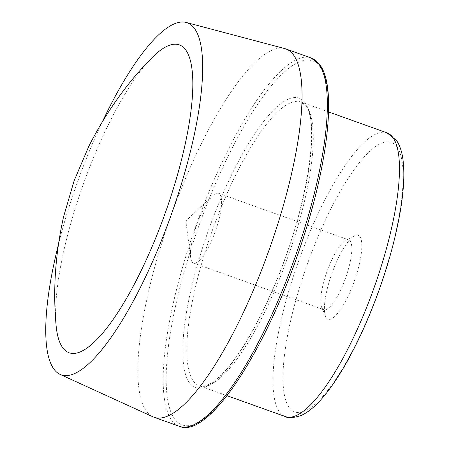 <?xml version="1.0" encoding="UTF-8"?>
<svg xmlns="http://www.w3.org/2000/svg" width="449" height="449" viewBox="0 0 449 449"><rect width="100%" height="100%" fill="white"/><g stroke="black" fill="none" stroke-linecap="round" stroke-linejoin="round"><path stroke-width="0.34" stroke-dasharray="2.25 1.68" d="M151.027 58.679A163.503 43.418 -70.3 0 0 55.979 324.122M192.02 261.806A37.048 9.839 -70.3 0 0 193.53 263.047A37.048 9.839 -70.3 0 0 214.066 234.748A37.048 9.839 -70.3 0 0 220.027 194.524A37.048 9.839 -70.3 0 0 218.511 193.283A37.048 9.839 -70.3 0 0 212.877 195.646A37.048 9.839 -70.3 0 0 196.757 224.848A37.048 9.839 -70.3 0 0 190.679 257.642A37.048 9.839 -70.3 0 0 192.02 261.806M322.27 308.446A37.048 9.839 -70.3 0 0 323.785 309.681A37.048 9.839 -70.3 0 0 344.321 281.388A37.048 9.839 -70.3 0 0 350.276 241.164A37.048 9.839 -70.3 0 0 348.766 239.923A37.048 9.839 -70.3 0 0 345.73 240.361A37.048 9.839 -70.3 0 0 327.012 271.488A37.048 9.839 -70.3 0 0 321.72 307.419A37.048 9.839 -70.3 0 0 322.27 308.446M326.26 317.735A44.586 11.837 -70.3 0 0 354.929 279.34A44.586 11.837 -70.3 0 0 354.491 235.804A44.586 11.837 -70.3 0 0 331.968 273.261A44.586 11.837 -70.3 0 0 325.598 316.5A44.586 11.837 -70.3 0 0 326.26 317.735M102.557 121.37A186.975 49.654 -70.3 0 0 58.319 244.913M284.773 48.593A195.601 51.944 -70.3 0 0 171.052 215.587A195.601 51.944 -70.3 0 0 152.935 416.807M307.009 107.036A150.696 40.017 -70.3 0 0 300.847 101.996A150.696 40.017 -70.3 0 0 212.371 230.382A150.696 40.017 -70.3 0 0 199.249 385.747A150.696 40.017 -70.3 0 0 282.775 270.652A150.696 40.017 -70.3 0 0 307.009 107.036M305.41 103.321A153.71 40.82 -70.3 0 0 193.979 277.488A153.71 40.82 -70.3 0 0 242.55 347.863A153.71 40.82 -70.3 0 0 305.41 103.321M397.169 147.182A143.158 38.019 -70.3 0 0 293.388 309.395A143.158 38.019 -70.3 0 0 338.619 374.943A143.158 38.019 -70.3 0 0 397.169 147.182M387.021 132.848A150.696 40.017 -70.3 0 0 298.546 261.234A150.696 40.017 -70.3 0 0 285.424 416.599M320.39 67.333A193.345 51.343 -70.3 0 0 180.229 286.406A193.345 51.343 -70.3 0 0 241.321 374.932A193.345 51.343 -70.3 0 0 320.39 67.333M311.196 58A195.601 51.944 -70.3 0 0 196.359 224.646A195.601 51.944 -70.3 0 0 179.325 426.309M328.584 111.924L300.847 101.996L305.668 106.009C321.013 123.262 305.472 217.198 271.656 291.895C257.507 324.021 243.218 348.935 228.788 366.637C216.334 381.527 206.489 387.891 199.249 385.747L226.986 395.676M212.877 195.646L185.819 220.93L190.679 257.642M321.72 307.419L325.598 316.5M345.73 240.361L354.491 235.804M193.53 263.047L323.785 309.681M218.511 193.283L348.766 239.923"/><path stroke-width="0.67" d="M55.979 324.122A163.503 43.418 -70.3 0 0 55.99 324.257A163.503 43.418 -70.3 0 0 143.113 266.616A163.503 43.418 -70.3 0 0 186.009 50.35A163.503 43.418 -70.3 0 0 151.049 58.656A163.503 43.418 -70.3 0 0 151.027 58.679M58.319 244.913A186.975 49.654 -70.3 0 0 60.144 374.421A186.975 49.654 -70.3 0 0 164.059 233.996A186.975 49.654 -70.3 0 0 194.883 29.039A186.975 49.654 -70.3 0 0 186.167 22.45A186.975 49.654 -70.3 0 0 102.557 121.37M60.144 374.421L152.935 416.807A195.601 51.944 -70.3 0 0 154.018 417.25A195.601 51.944 -70.3 0 0 262.441 267.857A195.601 51.944 -70.3 0 0 293.887 55.485A195.601 51.944 -70.3 0 0 285.895 48.941A195.601 51.944 -70.3 0 0 284.773 48.593L186.167 22.45M393.178 137.888A150.696 40.017 -70.3 0 0 387.021 132.848L396.534 140.453C400.16 145.947 402.399 153.12 403.241 161.982C404.583 175.194 403.612 191.583 400.323 211.153C393.998 247.332 382.559 284.677 366.002 323.19C355.44 347.358 344.45 367.697 333.023 384.209C327.198 392.594 321.495 399.487 315.922 404.903C310.792 409.926 305.679 413.529 300.589 415.712C292.827 417.98 287.775 418.277 285.424 416.599A150.696 40.017 -70.3 0 0 368.949 301.504A150.696 40.017 -70.3 0 0 393.178 137.888M319.194 64.544A195.601 51.944 -70.3 0 0 311.196 58L320.199 65.313C336.845 87.774 328.112 164.194 301.066 244.778C266.689 349.283 208.605 439.431 179.325 426.309A195.601 51.944 -70.3 0 0 287.742 276.921A195.601 51.944 -70.3 0 0 319.194 64.544M151.049 58.651C126.545 83.649 105.812 112.851 88.846 146.239L74.13 180.745L63.522 216.946C55.429 253.533 52.915 289.274 55.985 324.156M226.986 395.676L285.424 416.599M328.584 111.924L387.021 132.848M154.018 417.25L179.325 426.309M285.895 48.941L311.196 58"/></g></svg>
